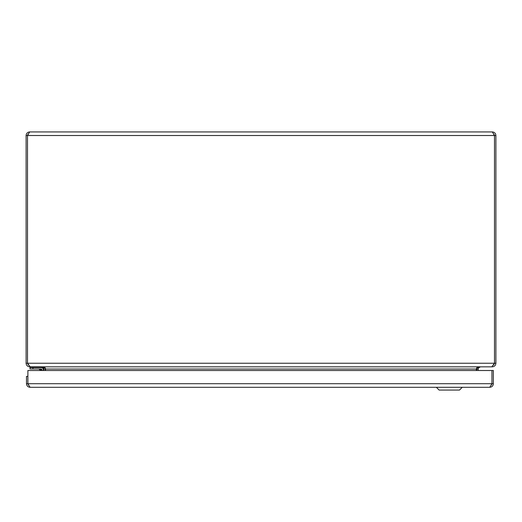 <?xml version="1.0" encoding="UTF-8"?>
<svg xmlns="http://www.w3.org/2000/svg" width="522" height="522" viewBox="0 0 522 522"><rect width="100%" height="100%" fill="white"/><g stroke="black" fill="none" stroke-linecap="round" stroke-linejoin="round"><path stroke-width="0.78" d="M476.814 367.742L476.325 369.034L476.814 367.919L478.198 367.096L478.198 369.034L478.498 367.919L480.403 366.829L492.311 366.829C494.491 366.614 495.685 365.42 495.9 363.24L495.9 135.518C495.685 133.345 494.491 132.144 492.311 131.929L494.497 135.518L494.497 363.24L491.822 366.829L30.178 366.829L27.503 363.24L27.503 135.518L29.689 131.929L492.311 131.929M29.689 131.929C27.509 132.144 26.315 133.345 26.1 135.518L26.1 363.24C26.315 365.42 27.509 366.614 29.689 366.829L42.647 367.096M43.802 370.503L43.228 367.553M494.517 363.24L494.517 135.518L493.877 133.971L494.497 135.518L27.503 135.518L28.123 133.971L27.483 135.518L27.483 363.24L28.384 365.015L27.503 363.24L494.497 363.24L493.616 365.015L494.517 363.24L495.9 363.24M45.186 370.503L45.186 367.919L42.086 366.829M478.198 367.096L479.914 366.829M478.198 370.503L478.198 369.034L476.814 369.034L477.075 367.684L476.325 369.034L45.675 369.034L45.186 367.919L45.675 370.503M476.814 369.034L476.814 370.503M476.325 369.034L476.325 370.503M26.1 363.24L27.483 363.24M27.483 135.518L26.1 135.518M494.517 135.518L495.9 135.518M28.508 385.256L27.868 383.709L27.868 376.375L26.485 376.375L26.485 383.709C26.7 385.882 27.894 387.083 30.074 387.298L27.907 383.768M27.868 383.709L26.485 383.709M493.349 383.709L27.888 383.709L27.888 370.503L491.946 370.503L491.946 383.709L491.319 385.256L491.946 383.709L491.959 370.503L493.349 370.503L493.349 383.709C493.133 385.882 491.933 387.083 489.76 387.298L30.074 387.298M491.946 383.709L489.76 387.298M41.838 370.503L41.838 369.569A0.633 0.633 0 0 0 41.205 368.937L30.002 368.937L30.002 367.553L41.205 367.553A2.023 2.023 0 0 1 43.222 369.569L43.222 370.503L43.222 369.569M41.166 368.937L39.887 368.937M41.186 370.503L41.205 368.937L38.53 368.937A1.174 1.174 0 0 1 39.359 369.282L40.957 369.817L39.359 369.282L40.579 370.503M41.838 369.569L40.957 369.817L39.359 369.282L40.957 369.817M30.354 366.829L30.354 367.553M33.291 366.829L33.291 367.553L43.274 367.553L43.274 366.953M436.353 387.298L439.132 390.071L459.477 390.071L462.251 387.298M478.498 367.919L477.304 367.22M45.186 369.034L43.802 369.034L43.802 367.742L43.502 367.919M44.696 367.22L43.802 367.742L43.802 367.096M32.938 367.553L32.938 368.937M38.53 368.937A1.174 1.174 0 0 1 39.359 369.282"/></g></svg>
